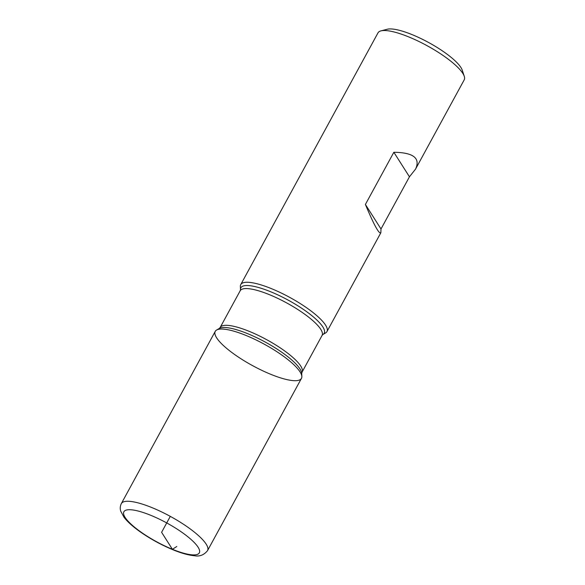 <?xml version="1.0" encoding="UTF-8"?>
<svg xmlns="http://www.w3.org/2000/svg" width="585" height="585" viewBox="0 0 585 585"><rect width="100%" height="100%" fill="white"/><g stroke="black" fill="none" stroke-linecap="round" stroke-linejoin="round"><path stroke-width="0.88" d="M271.513 288.676A49.096 12.212 28.6 0 1 326.957 331.593A49.096 12.212 28.6 0 1 325.618 332.923L322.913 334.503A47.465 11.802 28.6 0 0 312.214 315.958A47.465 11.802 28.6 0 0 270.614 291.732A47.465 11.802 28.6 0 0 240.493 289.56L240.355 286.438A49.096 12.212 28.6 0 1 240.749 284.588A49.096 12.212 28.6 0 1 271.513 288.676M415.547 169.109C420.608 158.162 413.376 152.546 393.851 152.268L365.398 204.458C373.939 224.889 379.087 234.314 380.85 232.75L380.996 228.991L409.449 176.802L415.547 169.109L464.212 79.845A49.096 12.212 -151.4 0 0 464.271 76.306A49.096 12.212 -151.4 0 0 408.769 36.935A49.096 12.212 -151.4 0 0 380.952 30.881A49.096 12.212 -151.4 0 0 378.005 32.84L240.749 284.588M270.687 374.283A49.096 12.212 -151.4 0 0 301.845 376.521A49.096 12.212 -151.4 0 0 264.193 344.148A49.096 12.212 -151.4 0 0 216.589 330.035A49.096 12.212 -151.4 0 0 227.653 349.216A49.096 12.212 -151.4 0 0 270.687 374.283M380.952 30.881L387.241 29.25A44.189 10.991 28.6 0 1 428.644 42.522A44.189 10.991 28.6 0 1 462.23 70.134L464.271 76.306M409.449 176.802L393.851 152.268M380.996 228.991L365.398 204.458M121.344 503.59L215.243 331.366A49.096 12.212 28.6 0 1 246.007 335.454A49.096 12.212 28.6 0 1 301.458 378.371L207.558 550.595C204.041 554.982 199.704 556.701 194.549 555.75C188.977 555.267 182.279 553.476 174.462 550.375C162.308 545.491 150.828 539.268 140.027 531.699C132.868 526.632 127.523 521.813 123.991 517.235L120.729 511.151C119.91 508.657 120.115 506.135 121.344 503.59A49.096 12.212 28.6 0 1 152.107 507.678A49.096 12.212 28.6 0 1 207.558 550.595M170.293 516.372L161.606 532.313L172.399 549.3L176.787 546.507M301.845 376.521L301.706 373.398A47.465 11.802 -151.4 0 0 247.733 333.699A47.465 11.802 -151.4 0 0 219.287 328.456L216.589 330.035M240.172 290.774L220.136 327.527A46.639 11.598 28.6 0 1 249.364 331.41A46.639 11.598 28.6 0 1 302.036 372.184L322.072 335.432A46.639 11.598 -151.4 0 0 269.4 294.664A46.639 11.598 -151.4 0 0 240.172 290.774L240.493 289.56M150.806 515.327A42.961 10.684 -151.4 0 0 135.391 527.889A42.961 10.684 -151.4 0 0 198.608 553.717A42.961 10.684 -151.4 0 0 150.806 515.327M326.957 331.593L380.85 232.75M322.072 335.432L322.913 334.503M301.706 373.398L302.036 372.184M220.136 327.527L219.287 328.456"/></g></svg>
